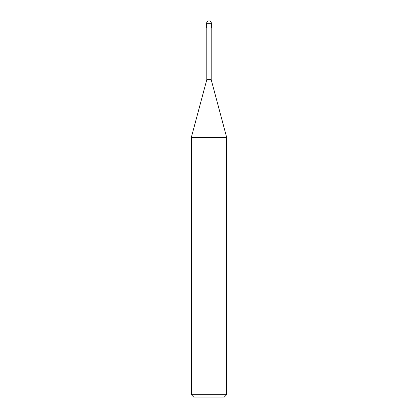 <?xml version="1.0" encoding="UTF-8"?>
<svg xmlns="http://www.w3.org/2000/svg" width="418" height="418" viewBox="0 0 418 418"><rect width="100%" height="100%" fill="white"/><g stroke="black" fill="none" stroke-linecap="round" stroke-linejoin="round"><path stroke-width="0.63" d="M191.366 394.749L193.717 397.1L224.283 397.1L226.634 394.749L226.634 137.287L191.366 137.287L191.366 394.749L226.634 394.749M191.366 137.287L206.8 79.681L206.8 27.954M211.2 27.954L211.2 79.681L226.634 137.287M211.2 79.681L206.8 79.681L211.2 79.681M211.351 27.954L211.351 23.251A2.351 2.351 0 0 0 209 20.9A2.351 2.351 0 0 0 206.649 23.251L206.649 27.954L211.351 27.954M206.649 23.251L211.351 23.251"/></g></svg>
